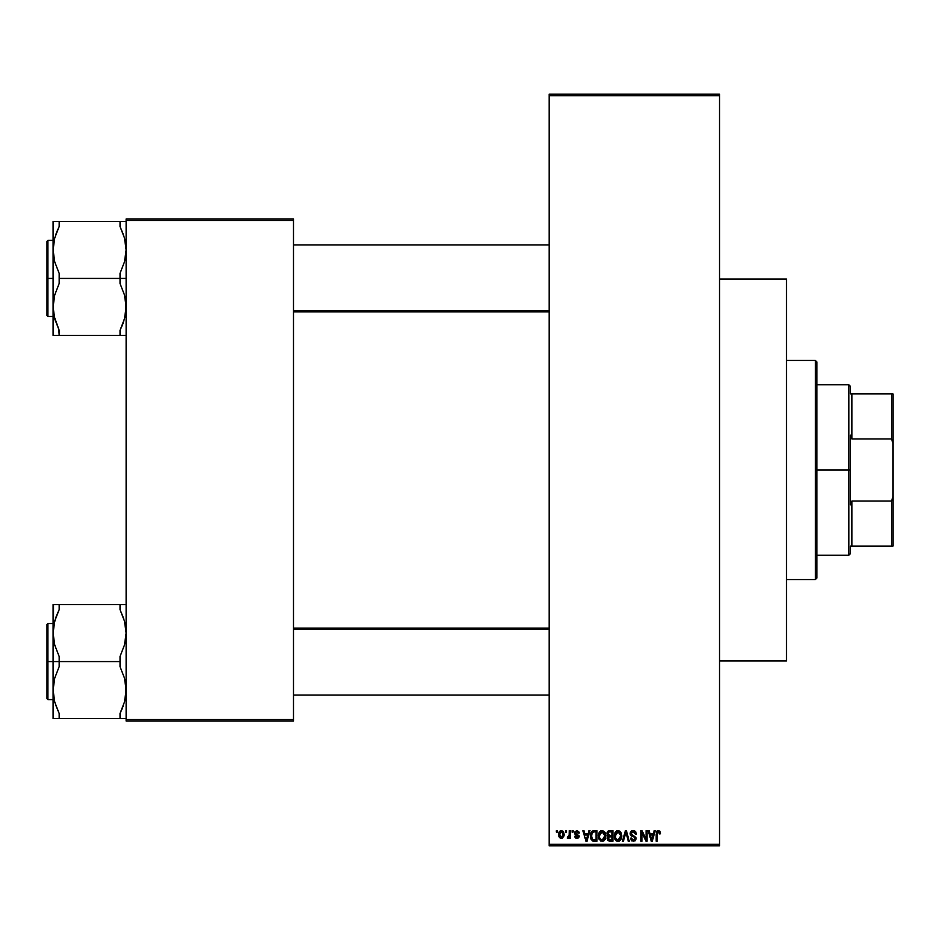 <?xml version="1.0" encoding="UTF-8"?>
<svg xmlns="http://www.w3.org/2000/svg" width="940" height="940" viewBox="0 0 940 940"><rect width="100%" height="100%" fill="white"/><g stroke="black" fill="none" stroke-linecap="round" stroke-linejoin="round"><path stroke-width="1.41" d="M549.125 95.692L549.125 844.308L719.535 844.308L719.535 95.692L549.125 95.692L549.125 94.165L719.535 94.165L719.535 95.692L719.535 94.165L549.125 94.165L549.125 845.836L719.535 845.836L719.535 95.692L549.125 95.692M565.445 832.135L565.445 830.619L566.409 830.619L566.409 832.135L565.445 832.135L566.409 832.135L566.409 830.619L565.445 830.619L566.409 830.619L566.409 832.135L565.445 832.135L565.445 830.619L565.445 832.135M567.243 838.081L567.525 836.976L567.243 838.081L568.16 838.504L567.243 838.081L568.16 838.504L567.243 838.081L568.16 838.504L569.323 837.129L568.394 838.457L567.243 838.081L567.525 836.976L569.076 836.412L569.323 830.619L570.286 830.619L570.286 838.363L569.323 838.363L569.323 837.129L569.323 838.363L570.286 838.363L570.286 830.619L569.323 830.619L570.286 830.619L570.286 838.363L569.323 838.363M572.084 832.135L572.084 830.619L573.048 830.619L573.048 832.135L572.084 832.135L573.048 832.135L573.048 830.619L572.084 830.619L573.048 830.619L573.048 832.135L572.084 832.135L572.084 830.619L572.084 832.135M579.275 832.969L578.312 833.11L577.137 831.606L575.633 832.3L575.785 833.486L579.099 835.836L578.547 837.893L576.514 838.468L574.716 836.283L577.137 837.387L578.1 836.083L574.975 834.438L574.716 832.029L576.913 830.478L579.063 832.041L579.275 832.969L578.312 833.11L579.275 832.969L576.913 830.478L574.575 832.981L578.171 836.447L576.925 837.387L574.716 836.283L576.96 838.504L579.134 836.295L575.538 832.781L576.843 831.583L578.264 832.817M588.91 830.619L588.076 833.792L588.91 830.619L589.932 830.619L586.983 841.265L585.961 841.265L582.87 830.619L583.893 830.619L584.727 833.792L588.076 833.792L584.727 833.792L583.893 830.619L582.87 830.619L585.961 841.265L586.983 841.265L589.932 830.619L588.91 830.619L589.932 830.619L586.983 841.265L585.961 841.265L582.87 830.619L583.893 830.619M602.093 830.478L604.643 831.794L605.83 835.801L604.232 840.56L600.754 841.1L598.533 837.763L599.332 832.1L602.105 830.478L599.332 832.1L598.369 835.93L602.093 841.406C604.796 840.689 606.042 838.821 605.83 835.801L604.878 832.147L602.105 830.478L604.878 832.147M618.226 830.49L620.271 831.477L621.528 833.909L620.752 839.843L618.473 841.37L616.264 840.865L614.831 839.02L614.278 835.93L615.23 832.1L618.003 830.478L615.23 832.1L614.278 835.93L618.003 841.406C620.706 840.689 621.951 838.821 621.74 835.801L620.788 832.147L618.003 830.478L620.788 832.147M658.376 830.478L659.986 831.371L660.479 833.792L659.504 833.933L658.834 831.853L657.436 832.206L657.154 841.265L656.191 841.265L656.531 831.7L658.376 830.478L656.191 834.039L656.191 841.265L657.154 841.265L657.295 832.523L658.329 831.724L659.504 833.933L660.479 833.792L659.904 831.23L658.376 830.478L659.892 831.23M654.205 830.619L653.37 833.792L654.205 830.619L655.215 830.619L652.278 841.265L651.255 841.265L648.165 830.619L649.176 830.619L650.01 833.792L653.37 833.792L650.01 833.792L649.176 830.619L648.165 830.619L651.255 841.265L652.278 841.265L655.215 830.619L654.205 830.619L655.215 830.619L652.278 841.265L651.255 841.265L648.165 830.619L649.176 830.619M646.086 830.619L646.086 839.138L646.086 830.619L647.061 830.619L647.061 841.265L646.027 841.265L641.938 832.723L641.938 841.265L640.974 841.265L640.974 830.619L642.008 830.619L646.086 839.138L642.008 830.619L640.974 830.619L640.974 841.265L641.938 841.265L641.938 832.723L646.027 841.265L647.061 841.265L647.061 830.619L646.086 830.619L647.061 830.619L647.061 841.265L646.027 841.265M635.511 831.442L636.404 834.074L635.44 834.215L633.584 831.759L631.704 832.194L631.151 833.545L631.598 834.72L635.969 837.434L634.982 840.948L631.657 840.889L630.458 838.221L631.422 838.081L632.749 840.09L635.041 839.138L634.782 837.282L631.316 835.907L630.258 834.332L630.999 831.336L633.536 830.49L635.593 831.536L636.404 834.074L633.196 830.478L630.176 833.568L631.657 836.095L634.852 837.364L635.158 838.445L633.349 840.16L631.422 838.081L630.458 838.221L633.372 841.406L636.133 838.492L631.151 833.545L633.114 831.724L635.44 834.215L636.404 834.074L635.44 834.215L634.441 832.123M625.547 833.545L623.408 841.265L622.386 841.265L625.429 830.619L626.381 830.619L629.248 841.265L628.249 841.265L625.958 831.865L623.408 841.265L622.386 841.265L623.408 841.265L625.958 831.865L628.249 841.265L629.248 841.265L626.381 830.619L625.429 830.619L626.381 830.619L629.248 841.265L628.249 841.265L626.346 833.545M609.884 830.619L606.946 833.745L608.391 830.878L612.892 830.619L612.892 841.265L607.933 840.56L607.228 838.269L608.262 836.353L606.946 833.745L608.262 836.353L607.216 838.586L609.884 841.265L612.892 841.265L612.892 830.619L609.895 830.619L612.892 830.619L612.892 841.265L609.884 841.265M590.485 836.365L591.989 831.289L596.982 830.619L596.982 841.265L592.094 840.712L590.485 836.365L592.74 841.065L596.982 841.265L596.982 830.619L594.151 830.619L596.982 830.619L596.982 841.265M558.665 834.567L559.171 831.888L561.192 830.478L563.142 831.312L564.059 834.156L562.649 838.116L561.027 838.48L559.394 837.423L558.665 834.567L561.368 838.504L564.059 834.485L561.368 830.478L558.677 834.896M556.316 832.135L556.316 830.619L557.279 830.619L557.279 832.135L556.316 832.135L557.279 832.135L557.279 830.619L556.316 830.619L557.279 830.619L557.279 832.135L556.316 832.135L556.316 830.619L556.316 832.135M126.125 218.938L293.492 218.938L293.492 220.465L126.125 220.465L126.125 719.535L293.492 719.535L293.492 218.938L126.125 218.938L126.125 220.465L126.125 218.938M126.125 721.062L293.492 721.062L293.492 220.465L126.125 220.465L126.125 721.062L126.125 719.535L293.492 719.535L293.492 721.062L126.125 721.062M549.125 845.836L549.125 844.308L719.535 844.308L719.535 845.836L549.125 845.836M660.479 833.792L659.492 833.592M658.505 831.736L657.295 832.523L657.154 833.956M658.329 831.724L657.354 832.358M657.154 841.265L656.191 841.265L656.191 834.039M656.355 832.264L656.249 832.852M656.825 831.195L657.518 830.643M652.137 838.139L653.042 835.037L652.137 838.139M651.291 838.515L650.339 835.037L653.042 835.037L650.339 835.037L651.432 839.056M641.938 841.265L640.974 841.265L640.974 830.619L642.008 830.619M633.842 830.525L634.524 830.725M633.349 831.736L632.738 831.747M631.151 833.545L631.339 834.379M632.738 835.296L633.818 835.648M636.121 838.774L635.405 840.572M630.482 838.527L631.504 838.656M631.562 838.868L632.08 839.737M632.608 840.043L634.042 840.066M635.135 838.797L634.7 837.223M633.736 836.776L635.158 838.445L634.852 837.364L635.158 838.445L634.852 837.364L631.48 836.013M631.28 835.883L630.258 834.344M630.223 832.957L630.458 832.17M630.646 831.818L631.939 830.702M631.997 830.678L632.585 830.525M625.429 830.619L622.386 841.265L625.429 830.619M621.199 832.911L621.516 833.862M621.728 835.319L621.728 836.271M621.728 836.283L621.599 837.634M621.411 838.433L620.976 839.467M619.284 841.136L618.473 841.37M616.664 841.089L615.97 840.642M614.361 837.317L614.995 839.373M616.405 830.913L617.157 830.584M617.803 840.149L619.354 839.726M616.264 839.361L617.604 840.125M615.559 833.721L615.653 838.374L615.242 835.966L618.015 831.724L620.776 835.778L619.636 839.502L620.776 835.778L617.991 840.16L616.029 839.068M617.839 831.736L619.566 832.335L618.015 831.724L616.417 832.37L615.265 836.577L615.653 838.374L618.179 840.149M617.392 840.078L617.991 840.16M620.752 835.096L619.354 832.17M620.471 833.733L619.801 832.582M609.332 841.23L607.628 840.125M607.922 836.154L607.228 835.261M606.982 833.122L607.111 832.523M607.334 831.959L607.757 831.348M609.578 830.619L608.956 830.702M607.91 833.733L608.11 832.711L607.91 833.733L610.013 835.59L607.91 833.733L608.861 831.994L607.91 833.733L608.474 835.202L611.917 835.59L610.013 835.59M608.615 839.643L610.236 840.019L608.192 838.186L609.073 839.914M608.192 838.186L608.38 837.516M610.107 836.835L611.917 836.835L611.917 840.019L610.236 840.019L611.917 840.019L611.917 836.835L609.085 836.941L608.215 838.797M608.873 837.035L608.192 838.409M609.108 831.923L611.917 831.865L611.917 835.59L611.917 831.865L608.861 831.994M605.325 833.005L605.607 833.862M605.83 836.271L605.818 835.319M605.501 838.433L605.078 839.467M603.868 840.854L602.564 841.37M598.463 837.317L599.097 839.373M598.486 834.426L598.874 832.993M598.604 833.803L598.862 833.005M600.495 830.913L601.259 830.584M601.894 830.49L602.939 830.584M598.827 838.774L599.156 839.491L598.827 838.774M601.894 840.149L603.457 839.726M600.355 839.361L601.694 840.125M599.826 838.55L602.093 840.16L599.744 838.374L599.332 835.966L599.744 838.374L599.332 835.966L602.105 831.724L599.873 833.216L599.332 835.966L599.661 833.721M604.761 837.305L604.749 834.426L603.445 832.17M601.929 831.736L603.386 832.123L602.105 831.724L604.866 835.778L602.27 840.149M603.727 839.502L604.561 838.116M603.974 839.232L604.843 835.096M594.268 841.265L593.493 841.23M591.189 839.561L590.508 836.753M593.904 830.619L594.151 830.619C591.448 831.172 590.226 832.969 590.485 836.001L590.485 836.001M592 831.289L593.234 830.702M590.567 837.47L590.908 838.891M592.447 832.417L591.836 833.416L594.268 831.865L596.019 831.865L596.019 840.019L592.917 839.808L591.448 836.013L591.707 833.851M593.869 831.877L592.623 832.264M591.707 838.139L592.917 839.808L596.019 840.019L596.019 831.865L594.08 831.865M592.141 839.091L594.303 840.019L593.081 839.878M592.188 832.711L591.46 836.553M586.842 838.139L587.747 835.037L586.842 838.139M586.395 840.16L585.855 837.963L586.49 839.643M585.855 837.963L586.149 839.056M585.056 835.037L587.747 835.037L585.056 835.037M578.312 833.11L576.843 831.583L575.538 832.781L577.184 834.062M575.538 832.781L576.749 833.921L575.785 833.486M579.134 836.295L579.005 837.152M576.091 838.363L574.892 837.152M574.716 836.283L575.785 836.624M576.62 837.364L575.68 836.154L577.137 837.387M576.925 837.387L578.171 836.447L576.749 835.366L578.171 836.447M568.218 837.117L567.525 836.976L569.135 836.212L568.218 837.117L569.323 834.626L568.218 837.117L569.135 836.212M569.323 830.619L569.323 834.626M563.53 831.877L563.953 833.122M564.035 835.167L563.871 836.212M561.192 838.492L560.357 838.269M559.218 837.152L558.783 835.895M558.771 833.204L559.288 831.7M560.287 830.737L561.004 830.502M560.487 831.912L559.653 834.027L560.123 836.647M562.555 836.729L563.095 834.497L561.391 837.387L562.555 836.729L562.942 833.087L561.11 831.606L563.084 834.015M559.946 836.341L561.391 837.387L559.641 834.497L561.58 831.606M563.025 833.498L562.848 832.817M651.538 839.502L652.008 838.644M616.17 832.629L615.782 833.216M600.272 832.629L599.873 833.216M591.836 833.416L591.471 835.355M591.566 837.505L591.789 838.386M559.653 834.027L559.653 834.967M562.543 832.229L561.803 831.665M815.403 360.443L816.919 361.971L816.919 578.029L815.403 579.557L786.486 579.557L815.403 579.557L815.403 360.443L786.486 360.443L815.403 360.443L815.403 579.557L816.919 578.029L816.919 361.971L815.403 360.443M719.535 279.039L786.486 279.039L719.535 279.039M786.486 660.961L719.535 660.961L786.486 660.961L786.486 279.039L786.486 660.961M54.708 701.898L53.38 695.048L53.51 684.038L54.72 678.139L59.173 666.648L59.173 656.484L54.743 645.063L53.087 633.078L53.087 661.572L59.173 661.572L59.173 656.484L54.743 645.063L53.087 633.078L54.72 621.164L59.173 609.672L59.173 604.584L120.038 604.584L120.038 609.672L124.468 621.093L126.125 633.078L124.48 644.993L120.038 656.484L120.038 661.572L59.173 661.572L120.038 661.572L120.038 666.648L124.468 678.069L126.125 690.054L124.48 701.98L120.038 713.46L120.038 718.548L59.173 718.548L59.173 713.46L54.743 702.051L53.087 690.054L54.72 678.139L59.173 666.648L59.173 661.572L53.087 661.572L53.087 718.548L125.69 718.548M47.917 661.572L47.917 623.525L47.917 661.572L53.087 661.572L47.917 661.572L47.917 699.607L47 698.69L47 624.442L47.917 699.607L47.917 661.572L47 661.572L47 624.442L47.917 623.525L47.917 661.572M123.305 705.764L120.038 713.46L122.552 707.797L120.038 713.46L120.038 718.548M125.267 698.655L124.468 702.027M54.731 702.016L54.168 699.712M125.831 628.096L124.468 621.117L126.125 633.078L125.702 639.094L124.48 644.993L120.038 656.484L120.038 666.648L124.468 678.069L125.69 683.991L125.702 696.07M56.67 615.312L59.173 609.672L56.659 615.324L59.173 609.672L59.173 604.584L53.087 604.584L53.087 718.548L59.126 718.548M53.944 624.477L55.907 617.368M125.702 604.584L59.173 604.584M47 661.572L47 698.69L47 661.572M59.173 718.548L59.173 713.46L55.542 704.695M53.51 604.584L53.521 627.004M54.015 624.125L56.142 616.687M54.731 604.584L56.659 604.584M122.752 604.584L120.038 604.584L120.038 609.672L123.669 618.438M120.344 610.307L120.038 609.672M125.196 624.125L124.48 621.164L125.196 624.125M549.125 629.154L293.492 629.154L549.125 629.154M293.492 310.846L549.125 310.846L293.492 310.846M850.394 393.919L850.394 386.316L850.394 393.919L851.922 393.919L850.394 393.919M851.922 438.968L851.922 393.919L851.922 438.968L891.484 438.968L893 443.257L893 496.743L891.484 501.032L851.922 501.032L850.394 504.862L850.394 435.138L851.922 438.968L891.484 438.968L891.484 393.919L851.922 393.919L891.484 393.919L891.484 438.968L893 443.257L893 546.081L893 496.743L891.484 501.032L851.922 501.032L850.394 504.862L850.394 470L848.879 470L850.394 470L850.394 435.138L851.922 438.968M816.919 384.789L848.879 384.789L848.879 470L848.879 384.789L850.394 386.316M816.919 470L848.879 470L816.919 470M850.394 546.081L850.394 553.684L850.394 546.081L851.922 546.081L851.922 501.032L851.922 546.081L893 546.081L891.484 546.081L891.484 501.032L891.484 546.081L850.394 546.081M816.919 555.211L848.879 555.211L848.879 470L848.879 555.211L850.394 553.684M893 393.919L891.484 393.919L893 393.919L893 443.257L893 393.919M123.669 235.305L120.038 226.54L120.038 221.452L59.173 221.452L126.125 221.452L120.038 221.452L120.038 226.54L124.468 237.949L126.125 249.946L124.48 261.861L120.038 273.352L120.038 278.428L126.125 278.428L120.038 278.428L120.038 283.516L124.468 294.937L126.125 306.922L124.48 318.836L120.038 330.328L122.552 324.676L120.038 330.328L120.038 335.416L59.173 335.416L59.173 330.328L54.743 318.907L53.087 306.922L54.72 295.007L59.173 283.516L59.173 273.352L54.743 261.931L53.087 249.946L54.72 238.02L59.173 226.54L56.659 232.204M47.917 278.428L47.917 316.474L47.917 278.428L47 278.428L47 315.558L47 241.31L47.917 240.393L47.917 316.474L47 315.558L47 278.428L53.087 278.428L47.917 278.428L47.917 240.393L47.917 278.428M125.267 315.523L123.305 322.632M53.38 311.904L54.743 318.883L53.087 306.922L53.087 335.416L125.69 335.416M125.702 243.93L124.503 238.102M55.907 234.236L59.173 226.54L59.173 221.452L53.087 221.452L53.087 306.922L54.72 295.007L59.173 283.516L59.173 278.428L120.038 278.428L59.173 278.428L59.173 273.352L54.743 261.931L53.087 249.946L53.087 335.416L54.743 335.416L53.51 335.416M53.944 241.345L54.731 237.984M124.468 237.973L126.125 249.946L125.702 255.962L124.48 261.861L120.038 273.352L120.038 283.516L124.468 294.937L125.69 300.847L125.702 312.938M47 278.428L47 241.31L47 278.428M56.67 232.18L59.173 226.54L59.173 221.452L53.087 221.452L53.51 243.93M54.731 221.452L59.173 221.452M58.868 329.693L59.173 335.416L56.459 335.416M55.542 321.562L54.015 315.875L59.173 330.328M120.038 335.416L120.038 330.328L122.541 324.688M125.196 315.875L123.081 323.254M125.044 623.42L125.69 627.004M125.702 718.548L124.48 718.548M53.38 695.048L53.498 696.023M56.247 616.417L56.647 615.348M53.38 628.096L53.51 627.062M125.196 699.019L124.503 701.898M125.831 695.048L125.702 696.023M125.044 240.288L125.69 243.871M54.168 316.58L53.521 312.997M54.015 240.981L54.708 238.102M53.38 244.952L53.498 243.977M124.468 335.416L122.541 335.416M122.964 323.583L122.552 324.653M53.087 623.525L47.917 623.525M53.087 699.607L47.917 699.607M293.492 695.048L549.125 695.048M293.492 628.096L549.125 628.096M549.125 244.952L293.492 244.952M549.125 311.904L293.492 311.904M53.087 316.474L47.917 316.474M53.087 240.393L47.917 240.393"/></g></svg>
